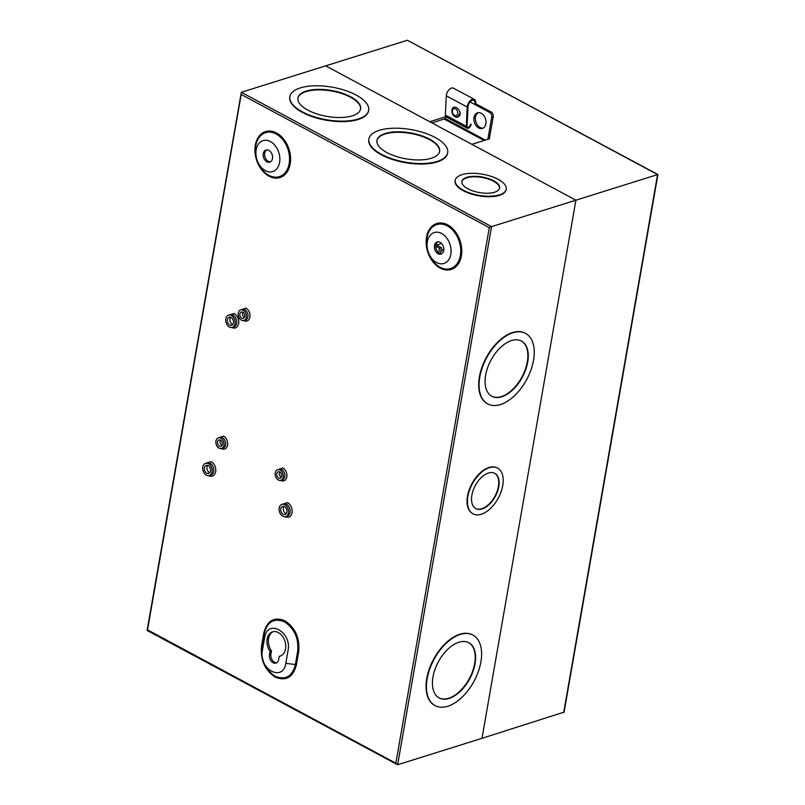 <?xml version="1.0" encoding="UTF-8"?>
<svg xmlns="http://www.w3.org/2000/svg" width="805" height="805" viewBox="0 0 805 805"><rect width="100%" height="100%" fill="white"/><g stroke="black" fill="none" stroke-linecap="round" stroke-linejoin="round"><path stroke-width="1.21" d="M478.271 112.66A8.181 5.816 -107.4 0 0 475.503 116.987A8.181 5.816 -107.4 0 0 483.121 128.136M474.034 117.45A8.181 5.816 -107.4 0 0 476.127 125.721A8.181 5.816 -107.4 0 0 482.406 128.438A8.181 5.816 -107.4 0 0 485.888 123.809A8.181 5.816 -107.4 0 0 483.795 115.538A8.181 5.816 -107.4 0 0 477.516 112.821A8.181 5.816 -107.4 0 0 474.034 117.45M443.756 248.473A27.813 19.763 72.6 0 1 440.717 251.804M657.896 174.534L407.36 40.25L657.574 174.594L575.907 200.183L481.994 738.316L564.084 712.113L657.906 174.564M407.36 40.25L325.693 65.849L429.729 121.706L445.718 116.695L445.376 118.647L485.345 140.11M487.86 139.315L489.329 138.863L493.203 116.685L491.734 117.138L487.86 139.315L471.871 144.326L575.907 200.183L325.693 65.849L241.339 92.283L491.553 226.628L575.907 200.183L481.994 738.316L397.64 764.75L395.839 763.19L489.299 227.674L491.553 226.628L397.64 764.75L147.104 630.466M431.903 122.873L445.376 118.647M474.92 103.302L491.131 112.006A3.633 2.586 72.6 0 1 493.203 116.685M470.05 101.933L489.671 112.469A3.633 2.586 72.6 0 1 491.734 117.138M435.998 244.74L441.442 247.658L440.395 253.615M435.827 246.31L439.49 248.272L438.715 252.71M441.442 247.658L439.49 248.272M470.442 124.453A2.475 1.409 -61.8 0 1 469.275 126.637A2.475 1.409 -61.8 0 1 467.604 127.15A2.475 1.409 -61.8 0 1 467.081 125.852L468.027 106.652A5.021 2.858 -61.8 0 1 472.263 100.353A5.021 2.858 -61.8 0 1 473.853 100.434A5.021 2.858 -61.8 0 1 474.849 103.795M471.217 124.201A3.633 2.073 -61.8 0 1 469.506 127.411A3.633 2.073 -61.8 0 1 467.061 128.176A3.633 2.073 -61.8 0 1 466.276 126.274L467.232 107.065A6.178 3.522 -61.8 0 1 472.454 99.307A6.178 3.522 -61.8 0 1 474.407 99.407A6.178 3.522 -61.8 0 1 475.634 103.553L475.614 103.674M467.061 128.176L446.121 116.926A3.633 2.073 -61.8 0 1 445.336 115.024L446.292 95.825A6.178 3.522 -61.8 0 1 451.514 88.067A6.178 3.522 -61.8 0 1 453.467 88.168L474.407 99.407M452.43 110.778A3.633 2.586 72.6 0 1 455.64 108.937A3.633 2.586 72.6 0 1 457.703 113.606A3.633 2.586 72.6 0 1 454.503 115.457A3.633 2.586 72.6 0 1 452.43 110.778M459.856 114.048A5.444 3.864 -107.4 0 0 459.715 111.15C457.602 107.639 455.368 106.441 453.014 107.558A5.444 3.864 -107.4 0 0 452.219 108.896A5.444 3.864 -107.4 0 0 451.977 109.812A5.444 3.864 -107.4 0 0 454.614 116.534A5.444 3.864 -107.4 0 0 455.821 117.117A5.444 3.864 -107.4 0 0 459.856 114.048M458.87 116.484A5.444 3.874 72.6 0 0 459.937 114.994A5.444 3.874 72.6 0 0 460.158 114.29L459.715 111.15M453.014 107.558L452.39 108.685L453.014 107.558M272.482 158.575A6.36 4.518 72.6 0 1 269.776 162.167A6.36 4.518 72.6 0 1 264.895 160.064A6.36 4.518 72.6 0 1 263.265 153.624A6.36 4.518 72.6 0 1 265.972 150.032A6.36 4.518 72.6 0 1 270.852 152.135A6.36 4.518 72.6 0 1 272.482 158.575M270.48 161.855A6.36 4.518 72.6 0 1 264.734 153.161A6.36 4.518 72.6 0 1 266.737 149.881M443.686 250.496A6.36 4.518 72.6 0 1 440.979 254.088A6.36 4.518 72.6 0 1 436.099 251.975A6.36 4.518 72.6 0 1 434.469 245.545A6.36 4.518 72.6 0 1 437.175 241.943A6.36 4.518 72.6 0 1 442.056 244.056A6.36 4.518 72.6 0 1 443.686 250.496M441.683 253.776A6.36 4.518 72.6 0 1 435.928 245.082A6.36 4.518 72.6 0 1 437.93 241.802M276.678 662.777A6.36 4.518 72.6 0 1 270.933 654.083L271.476 650.923L270.017 651.386A12.729 9.046 72.6 0 1 267.129 639.019A12.729 9.046 72.6 0 1 272.543 631.824A12.729 9.046 72.6 0 1 282.314 636.051A12.729 9.046 72.6 0 1 285.564 648.921A12.729 9.046 72.6 0 1 280.16 656.115A12.729 9.046 72.6 0 1 279.234 656.337L278.681 659.496A6.36 4.518 72.6 0 1 275.974 663.089A6.36 4.518 72.6 0 1 271.094 660.975A6.36 4.518 72.6 0 1 269.464 654.546L270.017 651.386M271.476 650.923A12.729 9.046 72.6 0 1 268.598 638.566A12.729 9.046 72.6 0 1 273.287 631.643M279.607 162.399A16.201 11.511 -107.4 0 0 270.41 141.569A16.201 11.511 -107.4 0 0 256.141 149.8A16.201 11.511 -107.4 0 0 265.338 170.63A16.201 11.511 -107.4 0 0 279.607 162.399M450.81 254.32A16.201 11.511 -107.4 0 0 441.613 233.49A16.201 11.511 -107.4 0 0 427.344 241.711A16.201 11.511 -107.4 0 0 436.541 262.551A16.201 11.511 -107.4 0 0 450.81 254.32M264.614 637.671L262.339 650.722C258.596 669.327 282.968 682.419 285.805 663.32L288.089 650.279C291.823 631.663 267.451 618.572 264.614 637.671M264.251 633.565L261.977 646.616C260.669 659.436 265.026 669.317 275.058 676.25C285.584 680.356 292.356 676.452 295.365 664.538L297.639 651.497C298.947 638.667 294.59 628.786 284.557 621.863C274.032 617.747 267.26 621.651 264.251 633.565A1.459 0.604 9.9 0 0 263.788 633.082C267.119 620.524 274.183 616.439 284.99 620.836C295.365 627.789 299.923 638.113 298.675 651.809A1.459 0.604 9.9 0 0 297.639 651.497M240.303 310.026L245.968 308.094C248.956 310.136 250.285 313.135 249.942 317.1C248.956 320.722 246.904 321.899 243.774 320.652L243.603 320.561M227.956 315.409L234.225 313.437C237.596 315.721 239.075 319.092 238.693 323.55C237.596 327.615 235.281 328.943 231.77 327.544L231.76 327.534M217.954 438.031L223.619 436.109C226.618 438.141 227.936 441.14 227.594 445.105C226.618 448.727 224.565 449.915 221.435 448.667L221.264 448.566M277.222 469.848L282.887 467.926C285.876 469.959 287.204 472.958 286.862 476.922C285.876 480.545 283.823 481.732 280.693 480.484L280.522 480.384M281.358 504.594L287.627 502.622C290.997 504.906 292.477 508.277 292.094 512.735C290.997 516.8 288.683 518.128 285.171 516.73L285.161 516.719M204.973 463.589L211.252 461.607C214.613 463.901 216.102 467.272 215.71 471.72C214.613 475.785 212.309 477.124 208.787 475.715L208.777 475.705M506.184 189.467A25.911 10.717 -170.1 0 1 506.154 189.708A25.911 10.717 -170.1 0 1 499.392 195.333A25.911 10.717 -170.1 0 1 470.432 193.743A25.911 10.717 -170.1 0 1 455.107 180.803A25.911 10.717 -170.1 0 1 455.157 180.562M461.949 174.695A25.911 10.717 -170.1 0 1 490.909 176.285A25.911 10.717 -170.1 0 1 506.234 189.225A25.911 10.717 -170.1 0 1 499.482 194.84A25.911 10.717 -170.1 0 1 470.523 193.25A25.911 10.717 -170.1 0 1 455.197 180.31A25.911 10.717 -170.1 0 1 461.949 174.695M447.64 153A39.998 16.543 -170.1 0 1 447.6 153.242A39.998 16.543 -170.1 0 1 437.175 161.926A39.998 16.543 -170.1 0 1 392.458 159.471A39.998 16.543 -170.1 0 1 368.801 139.496A39.998 16.543 -170.1 0 1 368.841 139.245M379.316 130.33A39.998 16.543 -170.1 0 1 424.024 132.785A39.998 16.543 -170.1 0 1 447.691 152.759A39.998 16.543 -170.1 0 1 437.256 161.433A39.998 16.543 -170.1 0 1 392.548 158.977A39.998 16.543 -170.1 0 1 368.881 139.003A39.998 16.543 -170.1 0 1 379.316 130.33M368.62 110.577A39.998 16.543 -170.1 0 1 368.589 110.818A39.998 16.543 -170.1 0 1 358.155 119.502A39.998 16.543 -170.1 0 1 313.447 117.037A39.998 16.543 -170.1 0 1 289.78 97.073A39.998 16.543 -170.1 0 1 289.83 96.821M300.295 87.906A39.998 16.543 -170.1 0 1 345.003 90.361A39.998 16.543 -170.1 0 1 368.67 110.335A39.998 16.543 -170.1 0 1 358.245 119.009A39.998 16.543 -170.1 0 1 313.527 116.554A39.998 16.543 -170.1 0 1 289.87 96.58A39.998 16.543 -170.1 0 1 300.295 87.906M434.881 705.502A40.029 22.792 -61.8 0 1 434.68 705.401A40.029 22.792 -61.8 0 1 429.307 668.915A40.029 22.792 -61.8 0 1 459.886 634.229A40.029 22.792 -61.8 0 1 472.555 634.863A40.029 22.792 -61.8 0 1 472.746 634.974M460.279 634.441A40.029 22.792 -61.8 0 1 472.948 635.075A40.029 22.792 -61.8 0 1 478.331 671.561A40.029 22.792 -61.8 0 1 447.751 706.247A40.029 22.792 -61.8 0 1 435.082 705.613A40.029 22.792 -61.8 0 1 429.699 669.126A40.029 22.792 -61.8 0 1 460.279 634.441M472.847 513.731A25.961 14.782 -61.8 0 1 472.646 513.63A25.961 14.782 -61.8 0 1 469.154 489.963A25.961 14.782 -61.8 0 1 488.987 467.474A25.961 14.782 -61.8 0 1 497.208 467.886A25.961 14.782 -61.8 0 1 497.399 467.997M489.38 467.685A25.961 14.782 -61.8 0 1 497.601 468.097A25.961 14.782 -61.8 0 1 501.092 491.754A25.961 14.782 -61.8 0 1 481.259 514.254A25.961 14.782 -61.8 0 1 473.038 513.842A25.961 14.782 -61.8 0 1 469.546 490.175A25.961 14.782 -61.8 0 1 489.38 467.685M487.538 403.828A40.029 22.792 -61.8 0 1 487.337 403.718A40.029 22.792 -61.8 0 1 481.954 367.231A40.029 22.792 -61.8 0 1 512.533 332.556A40.029 22.792 -61.8 0 1 525.202 333.19A40.029 22.792 -61.8 0 1 525.403 333.3M512.926 332.767A40.029 22.792 -61.8 0 1 525.595 333.401A40.029 22.792 -61.8 0 1 530.978 369.887A40.029 22.792 -61.8 0 1 500.398 404.573A40.029 22.792 -61.8 0 1 487.729 403.929A40.029 22.792 -61.8 0 1 482.346 367.442A40.029 22.792 -61.8 0 1 512.926 332.767M238.29 313.024A5.544 3.945 72.6 0 1 240.645 309.885A5.544 3.945 72.6 0 1 244.901 311.726A5.544 3.945 72.6 0 1 246.32 317.331A5.544 3.945 72.6 0 1 243.965 320.471A5.544 3.945 72.6 0 1 239.709 318.629A5.544 3.945 72.6 0 1 238.29 313.024M225.792 318.8A6.41 4.558 72.6 0 1 228.519 315.178A6.41 4.558 72.6 0 1 233.44 317.301A6.41 4.558 72.6 0 1 235.08 323.781A6.41 4.558 72.6 0 1 232.353 327.404A6.41 4.558 72.6 0 1 227.433 325.28A6.41 4.558 72.6 0 1 225.792 318.8M215.951 441.029A5.544 3.945 72.6 0 1 218.306 437.9A5.544 3.945 72.6 0 1 222.562 439.731A5.544 3.945 72.6 0 1 223.981 445.346A5.544 3.945 72.6 0 1 221.627 448.476A5.544 3.945 72.6 0 1 217.37 446.644A5.544 3.945 72.6 0 1 215.951 441.029M275.209 472.847A5.544 3.945 72.6 0 1 277.564 469.718A5.544 3.945 72.6 0 1 281.82 471.549A5.544 3.945 72.6 0 1 283.239 477.164A5.544 3.945 72.6 0 1 280.885 480.293A5.544 3.945 72.6 0 1 276.628 478.462A5.544 3.945 72.6 0 1 275.209 472.847M279.194 507.985A6.41 4.558 72.6 0 1 281.921 504.363A6.41 4.558 72.6 0 1 286.842 506.486A6.41 4.558 72.6 0 1 288.482 512.966A6.41 4.558 72.6 0 1 285.755 516.589A6.41 4.558 72.6 0 1 280.834 514.465A6.41 4.558 72.6 0 1 279.194 507.985M202.81 466.97A6.41 4.558 72.6 0 1 205.537 463.348A6.41 4.558 72.6 0 1 210.457 465.481A6.41 4.558 72.6 0 1 212.097 471.961A6.41 4.558 72.6 0 1 209.37 475.584A6.41 4.558 72.6 0 1 204.45 473.461A6.41 4.558 72.6 0 1 202.81 466.97M494.582 192.214A19.139 7.919 -170.1 0 1 473.179 191.037A19.139 7.919 -170.1 0 1 461.859 181.477A19.139 7.919 -170.1 0 1 466.85 177.321A19.139 7.919 -170.1 0 1 488.243 178.499A19.139 7.919 -170.1 0 1 499.573 188.058A19.139 7.919 -170.1 0 1 494.582 192.214M499.523 188.3A19.139 7.919 9.9 0 0 487.89 178.901A19.139 7.919 9.9 0 0 466.759 177.814A19.139 7.919 9.9 0 0 461.818 181.719M431.329 158.253A31.818 13.162 -170.1 0 1 395.768 156.301A31.818 13.162 -170.1 0 1 376.941 140.412A31.818 13.162 -170.1 0 1 385.233 133.509A31.818 13.162 -170.1 0 1 420.804 135.461A31.818 13.162 -170.1 0 1 439.631 151.35A31.818 13.162 -170.1 0 1 431.329 158.253M439.58 151.592A31.818 13.162 9.9 0 0 420.441 135.864A31.818 13.162 9.9 0 0 385.152 133.992A31.818 13.162 9.9 0 0 376.901 140.654M352.318 115.829A31.818 13.162 -170.1 0 1 316.747 113.877A31.818 13.162 -170.1 0 1 297.93 97.989A31.818 13.162 -170.1 0 1 306.222 91.086A31.818 13.162 -170.1 0 1 341.793 93.038A31.818 13.162 -170.1 0 1 360.61 108.927A31.818 13.162 -170.1 0 1 352.318 115.829M360.56 109.168A31.818 13.162 9.9 0 0 341.431 93.44A31.818 13.162 9.9 0 0 306.142 91.569A31.818 13.162 9.9 0 0 297.89 98.23M449.11 698.448A31.335 17.841 -61.8 0 1 439.188 697.955A31.335 17.841 -61.8 0 1 434.972 669.388A31.335 17.841 -61.8 0 1 458.92 642.239A31.335 17.841 -61.8 0 1 468.832 642.732A31.335 17.841 -61.8 0 1 473.048 671.3A31.335 17.841 -61.8 0 1 449.11 698.448M438.997 697.844A31.335 17.841 118.2 0 0 448.717 698.237A31.335 17.841 118.2 0 0 472.585 671.269A31.335 17.841 118.2 0 0 468.641 642.632M482.185 508.921A20.014 11.391 -61.8 0 1 475.846 508.609A20.014 11.391 -61.8 0 1 473.159 490.356A20.014 11.391 -61.8 0 1 488.454 473.018A20.014 11.391 -61.8 0 1 494.793 473.33A20.014 11.391 -61.8 0 1 497.48 491.573A20.014 11.391 -61.8 0 1 482.185 508.921M475.654 508.498A20.014 11.391 118.2 0 0 481.793 508.71A20.014 11.391 118.2 0 0 497.017 491.543A20.014 11.391 118.2 0 0 494.592 473.229M501.757 396.774A31.335 17.841 -61.8 0 1 491.845 396.281A31.335 17.841 -61.8 0 1 487.629 367.714A31.335 17.841 -61.8 0 1 511.567 340.555A31.335 17.841 -61.8 0 1 521.489 341.058A31.335 17.841 -61.8 0 1 525.705 369.626A31.335 17.841 -61.8 0 1 501.757 396.774M491.644 396.171A31.335 17.841 118.2 0 0 501.364 396.563A31.335 17.841 118.2 0 0 525.242 369.596A31.335 17.841 118.2 0 0 521.288 340.958M244.74 316.486A3.361 2.395 72.6 0 1 243.311 318.388A3.361 2.395 72.6 0 1 240.725 317.271A3.361 2.395 72.6 0 1 239.87 313.87A3.361 2.395 72.6 0 1 241.299 311.968A3.361 2.395 72.6 0 1 243.875 313.085A3.361 2.395 72.6 0 1 244.74 316.486M242.758 312.119A3.361 2.395 -107.4 0 0 242.436 313.065A3.361 2.395 -107.4 0 0 244.418 317.432M233.5 322.936A4.226 2.999 72.6 0 1 231.699 325.321A4.226 2.999 72.6 0 1 228.459 323.922A4.226 2.999 72.6 0 1 227.372 319.645A4.226 2.999 72.6 0 1 229.173 317.261A4.226 2.999 72.6 0 1 232.414 318.659A4.226 2.999 72.6 0 1 233.5 322.936M230.582 317.281A4.226 2.999 -107.4 0 0 229.938 318.84A4.226 2.999 -107.4 0 0 232.846 324.496M222.401 444.491A3.361 2.395 72.6 0 1 220.973 446.393A3.361 2.395 72.6 0 1 218.386 445.286A3.361 2.395 72.6 0 1 217.531 441.875A3.361 2.395 72.6 0 1 218.96 439.983A3.361 2.395 72.6 0 1 221.536 441.09A3.361 2.395 72.6 0 1 222.401 444.491M220.409 440.134A3.361 2.395 -107.4 0 0 220.087 441.08A3.361 2.395 -107.4 0 0 222.079 445.437M281.659 476.308A3.361 2.395 72.6 0 1 280.231 478.21A3.361 2.395 72.6 0 1 277.645 477.103A3.361 2.395 72.6 0 1 276.789 473.692A3.361 2.395 72.6 0 1 278.218 471.8A3.361 2.395 72.6 0 1 280.804 472.907A3.361 2.395 72.6 0 1 281.659 476.308M279.677 471.951A3.361 2.395 -107.4 0 0 279.355 472.897A3.361 2.395 -107.4 0 0 281.337 477.254M286.902 512.121A4.226 2.999 72.6 0 1 285.101 514.506A4.226 2.999 72.6 0 1 281.861 513.107A4.226 2.999 72.6 0 1 280.774 508.83A4.226 2.999 72.6 0 1 282.575 506.446A4.226 2.999 72.6 0 1 285.815 507.844A4.226 2.999 72.6 0 1 286.902 512.121M283.984 506.466A4.226 2.999 -107.4 0 0 283.34 508.025A4.226 2.999 -107.4 0 0 286.248 513.681M210.518 471.106A4.226 2.999 72.6 0 1 208.716 473.501A4.226 2.999 72.6 0 1 205.476 472.102A4.226 2.999 72.6 0 1 204.39 467.826A4.226 2.999 72.6 0 1 206.191 465.431A4.226 2.999 72.6 0 1 209.431 466.83A4.226 2.999 72.6 0 1 210.518 471.106M207.61 465.461A4.226 2.999 -107.4 0 0 206.955 467.021A4.226 2.999 -107.4 0 0 209.864 472.676M280.875 655.844A12.729 9.046 72.6 0 1 280.693 655.874L279.234 656.337M444.119 119.039L484.087 140.503M298.675 651.809L296.391 664.85C293.07 677.408 286.006 681.493 275.199 677.096C264.825 670.142 260.267 659.818 261.514 646.123A1.459 0.604 -170.1 0 1 261.977 646.616M489.299 227.674L241.188 94.457L241.339 92.283L147.094 630.436M241.188 94.457L147.426 630.406L147.728 629.973L395.839 763.19M657.574 174.594L563.661 712.717M491.131 112.006L489.671 112.469M446.292 95.825L467.232 107.065M445.336 115.024L466.276 126.274M460.198 112.881L457.763 117.148L456.425 117.238M289.166 163.626A23.043 16.382 -107.4 0 0 276.085 133.982A23.043 16.382 -107.4 0 0 255.779 145.695A23.043 16.382 -107.4 0 0 268.86 175.329A23.043 16.382 -107.4 0 0 289.166 163.626M460.369 255.537A23.043 16.382 -107.4 0 0 447.278 225.903A23.043 16.382 -107.4 0 0 426.982 237.616A23.043 16.382 -107.4 0 0 440.063 267.25A23.043 16.382 -107.4 0 0 460.369 255.537M285.805 663.32L295.365 664.538A1.459 0.604 9.9 0 1 296.391 664.85M276.528 132.976A24.08 17.106 72.6 0 1 290.202 163.928A24.08 17.106 72.6 0 1 268.991 176.164A24.08 17.106 72.6 0 1 255.316 145.202A24.08 17.106 72.6 0 1 276.528 132.976M447.731 224.897A24.08 17.106 72.6 0 1 461.396 255.849A24.08 17.106 72.6 0 1 440.194 268.085A24.08 17.106 72.6 0 1 426.519 237.123A24.08 17.106 72.6 0 1 447.731 224.897M243.965 320.471L245.545 319.977A5.544 3.945 -107.4 0 0 247.91 316.838A5.544 3.945 -107.4 0 0 244.76 309.704A5.544 3.945 -107.4 0 0 242.235 309.392L240.645 309.885M232.353 327.404L233.943 326.911A6.41 4.558 -107.4 0 0 236.66 323.288A6.41 4.558 -107.4 0 0 233.027 315.047A6.41 4.558 -107.4 0 0 230.109 314.675L228.519 315.178M221.627 448.476L223.206 447.983A5.544 3.945 -107.4 0 0 225.571 444.843A5.544 3.945 -107.4 0 0 222.422 437.719A5.544 3.945 -107.4 0 0 219.896 437.397L218.306 437.9M280.885 480.293L282.475 479.8A5.544 3.945 -107.4 0 0 284.829 476.661A5.544 3.945 -107.4 0 0 281.68 469.536A5.544 3.945 -107.4 0 0 279.154 469.214L277.564 469.718M285.755 516.589L287.345 516.096A6.41 4.558 -107.4 0 0 290.062 512.473A6.41 4.558 -107.4 0 0 286.429 504.232A6.41 4.558 -107.4 0 0 283.511 503.86L281.921 504.363M209.37 475.584L210.96 475.081A6.41 4.558 -107.4 0 0 213.687 471.458A6.41 4.558 -107.4 0 0 210.045 463.217A6.41 4.558 -107.4 0 0 207.127 462.855L205.537 463.348M269.464 654.546L270.933 654.083M261.514 646.123L263.788 633.082M459.937 114.994L457.763 117.148L454.614 116.534M452.219 108.896L452.792 107.81M441.573 243.482L436.572 245.052"/></g></svg>
